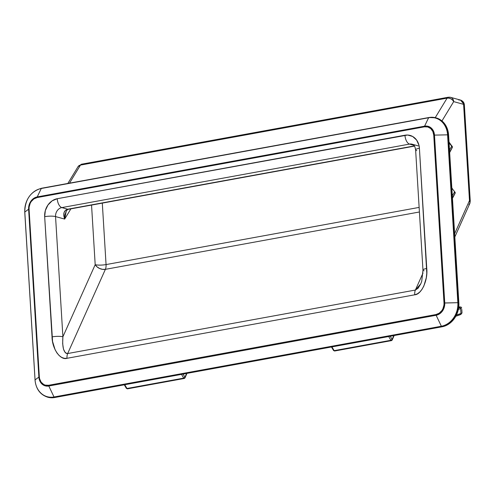 <?xml version="1.0" encoding="UTF-8"?>
<svg xmlns="http://www.w3.org/2000/svg" width="495" height="495" viewBox="0 0 495 495"><rect width="100%" height="100%" fill="white"/><g stroke="black" fill="none" stroke-linecap="round" stroke-linejoin="round"><path stroke-width="0.74" d="M455.183 192.945L455.122 193.26L454.738 192.92L455.091 192.605L455.183 192.945M454.738 192.92L455.091 192.605A1.058 0.798 -148.7 0 0 454.528 192.041L452.3 195.711L454.528 192.041A1.058 0.483 -38.4 0 1 454.88 192.023A1.058 0.483 -38.4 0 1 455.016 192.11A1.058 0.483 141.6 0 0 454.88 192.023L452.325 188.805L454.88 192.023A1.058 0.483 141.6 0 0 454.528 192.041L455.245 192.704L455.128 193.254L454.738 192.92M452.517 189.047A1.058 0.483 141.6 0 0 452.467 188.892A1.058 0.483 141.6 0 0 452.325 188.805A1.058 0.483 -38.4 0 1 452.461 188.892L451.817 187.828M452.381 147.151L452.319 147.467L451.935 147.126L452.288 146.811L452.381 147.151M451.935 147.126L452.442 146.91L452.319 147.467L451.935 147.126M452.077 146.229A1.058 0.483 -38.4 0 1 452.213 146.316A1.058 0.483 141.6 0 0 452.077 146.229L449.522 143.012L452.077 146.229A1.058 0.483 141.6 0 0 451.731 146.248L449.503 149.917L451.731 146.248A1.058 0.483 -38.4 0 1 452.077 146.229M436.299 117.928L439.529 119.27L442.419 121.337L444.85 124.059L446.731 127.326L447.994 131.014L448.588 134.98L458.853 302.835L458.754 306.925L457.968 310.99L456.52 314.863L454.472 318.403L451.898 321.472L448.897 323.947L445.593 325.741L442.103 326.78L54.753 397.516L51.214 397.757L47.761 397.2M78.229 166.376L80.462 165.089A5.284 2.636 -100.3 0 1 81.613 164.192A5.284 2.636 79.7 0 0 80.462 165.089L69.492 183.15L80.462 165.089L447.09 98.14L448.971 98.152L450.889 98.814L452.548 100.033L453.692 101.617L441.955 120.941L453.692 101.617L463.592 104.34L469.483 200.568L454.627 233.733L469.483 200.568L469.996 202.882L468.821 204.701M458.141 306.993L460.195 306.919L459.49 307.692A1.058 0.91 67.2 0 1 460.635 308.546A179.128 89.416 79.7 0 1 458.351 309.443L460.635 308.546L460.938 313.483A1.058 0.91 68.2 0 1 460.276 314.672A184.938 92.317 -100.3 0 1 455.846 316.194A184.938 92.317 79.7 0 0 460.276 314.672A1.058 0.91 -111.8 0 0 460.938 313.483L456.446 315.018A183.88 91.792 -100.3 0 0 460.938 313.483L461.779 313.18M461.136 314.214L460.826 314.424M424.475 126.831L427.835 126.98L430.78 128.62L432.853 131.497L433.744 135.178L444.009 303.033L443.966 305L442.889 308.818L441.905 310.52L439.226 313.18L435.953 314.548L48.609 385.277L45.249 385.129L43.696 384.485L41.135 382.177L39.625 378.836L39.34 376.93L29.075 209.076L29.118 207.108L30.195 203.29L31.179 201.589L33.858 198.922L37.125 197.561L424.475 126.831A10.16 8.563 105.4 0 1 433.744 135.178L444.009 303.033A10.16 8.563 105.4 0 1 435.953 314.548A1.058 0.526 79.7 0 0 436.138 315.272L441.367 326.242L54.023 396.978L48.795 386.007L436.138 315.272L441.367 326.242A20.784 17.511 -74.6 0 0 457.844 302.692L444.751 302.959A10.871 9.158 105.4 0 1 436.138 315.272A10.871 9.158 -74.6 0 0 444.751 302.959L434.486 135.11L447.579 134.838L457.844 302.692L444.009 303.033L444.751 302.959L434.486 135.11L447.579 134.838A20.784 17.511 -74.6 0 0 428.614 117.76L424.574 126.175A10.871 9.158 105.4 0 1 434.486 135.11L433.744 135.178L434.486 135.11A10.871 9.158 -74.6 0 0 424.574 126.175L37.224 196.911L41.271 188.496A20.784 17.511 -74.6 0 0 24.793 212.046L28.611 209.224L38.876 377.079L35.058 379.894A20.784 17.511 -74.6 0 0 54.023 396.978L48.795 386.007A10.871 9.158 105.4 0 1 38.876 377.079L35.058 379.894L24.793 212.046L28.611 209.224A10.871 9.158 105.4 0 1 37.224 196.911L41.271 188.496L428.614 117.76L424.574 126.175A1.058 0.526 79.7 0 0 424.475 126.831A1.058 0.526 -100.3 0 1 424.574 126.175L37.224 196.911A1.058 0.526 79.7 0 0 37.125 197.561L424.475 126.831M424.122 270.821A7.926 1.609 -3.5 0 1 422.965 270.072A7.926 1.609 -3.5 0 1 426.758 268.457L419.407 148.24L418.962 145.27L416.604 140.048L412.613 136.459L407.602 135.03L57.234 198.712L52.136 200.834L47.959 204.998L45.336 210.554L44.674 216.674L52.569 341.494L55.112 349.736L57.018 353.046L59.245 355.645L61.714 357.427L64.331 358.324L66.998 358.3L414.711 294.803L417.316 293.863L419.766 292.044L421.969 289.408L423.838 286.067L426.288 277.782L426.783 273.16L419.407 148.24A15.852 13.353 -74.6 0 0 404.947 135.215L57.234 198.712A7.926 3.954 79.7 0 0 61.826 207.591L409.538 144.095L413.851 145.282L409.538 144.095A7.926 6.676 105.4 0 1 412.118 144.2C414.433 145.753 414.488 144.713 415.614 149.861A7.926 1.609 176.5 0 1 419.407 148.24A7.926 1.609 -3.5 0 0 415.614 149.843A7.926 1.609 -3.5 0 0 416.771 150.61M448.588 134.98L458.853 302.835L448.588 134.98A21.136 17.808 -74.6 0 0 436.182 117.897L435.872 117.81A21.136 17.808 105.4 0 1 448.284 134.9L448.588 134.98M442.103 326.78L54.45 397.429L442.103 326.78A21.136 17.808 -74.6 0 0 458.853 302.835L458.549 302.748A21.136 17.808 105.4 0 1 441.794 326.7L442.103 326.78M458.772 99.996L460.492 100.07C462.85 100.906 464.143 102.496 464.366 104.841L470.25 201.063L469.483 200.568A5.284 1.07 -3.5 0 1 470.25 201.063L469.798 203.55A5.284 3.7 -155.9 0 0 469.483 200.568L463.592 104.34A5.284 4.449 -74.6 0 0 460.492 100.07L464.366 104.841A5.284 1.07 176.5 0 0 463.592 104.34L453.692 101.617A5.284 4.449 -74.6 0 0 450.592 97.342L448.241 97.243A5.284 2.636 79.7 0 0 447.09 98.14L435.241 117.649L447.09 98.14A5.284 2.636 -100.3 0 1 448.241 97.243A5.284 2.636 -100.3 0 1 448.872 97.274A5.284 4.449 105.4 0 1 450.592 97.342A5.284 4.449 105.4 0 1 453.692 101.617A5.284 3.991 -148.7 0 0 447.09 98.14L80.462 165.089A5.284 3.991 -148.7 0 0 78.043 166.648L67.834 183.453M415.614 149.861L422.965 270.072L421.74 281.265L420.806 283.765L415.385 290.045L423.021 272.999L415.385 290.045L67.673 353.541L105.385 269.336L419.414 211.99L105.385 269.336L67.673 353.541A7.926 3.954 79.7 0 0 66.998 358.3L414.711 294.803A7.926 3.954 -100.3 0 1 415.385 290.045L67.673 353.541C63.725 353.145 62.135 347.558 62.896 336.786L95.189 264.676L91.544 205.085L95.189 264.676A7.926 5.556 -155.9 0 0 105.385 269.336L102.539 269.354L99.6 268.482L97.02 266.836L95.189 264.676A7.926 1.609 176.5 0 0 106.06 264.578L102.304 203.123L106.06 264.578A7.926 1.609 -3.5 0 1 95.189 264.676L62.896 336.786L55.545 216.575L62.896 336.786A7.926 1.609 176.5 0 0 52.025 336.885A7.926 1.609 -3.5 0 1 62.896 336.786L62.655 343.579L63.478 349.148L65.241 352.644L66.392 353.436L67.673 353.541A7.926 3.954 -100.3 0 0 66.998 358.3C60.378 360.589 52.142 348.814 52.025 336.885L44.674 216.674A7.926 1.609 -3.5 0 1 55.545 216.575A7.926 6.676 105.4 0 1 61.826 207.591L409.538 144.095A7.926 3.954 -100.3 0 1 404.947 135.215A7.926 3.954 79.7 0 0 409.538 144.095A7.926 6.676 105.4 0 1 412.217 144.231M419.135 207.405L106.06 264.578A7.926 3.954 -100.3 0 1 105.385 269.336A7.926 3.954 79.7 0 0 106.06 264.578L419.135 207.405M414.488 146.112L68.669 209.261A7.926 3.954 79.7 0 1 67.722 209.212L414.358 145.914L67.722 209.212L61.826 207.591L67.722 209.212L65.42 210.344L64.028 212.615L63.768 215.684L64.672 219.081L55.545 216.575A7.926 6.676 105.4 0 1 61.826 207.591A7.926 3.954 -100.3 0 1 57.234 198.712A15.852 13.353 -74.6 0 0 44.674 216.674A7.926 1.609 176.5 0 1 55.545 216.575L64.672 219.081L64.789 215.189L66.262 211.08C67.24 209.781 68.044 209.175 68.669 209.261L67.722 209.212C63.836 210.474 62.822 213.766 64.672 219.081L66.262 211.08M70.878 208.859L64.672 219.081L70.878 208.859M458.754 306.919L459.49 307.692A178.07 88.89 -100.3 0 1 458.605 308.051A178.07 88.89 -100.3 0 0 459.49 307.692A1.058 0.91 -112.8 0 1 460.635 308.546L460.938 313.483L462.014 312.995L461.792 309.363M390.914 340.288L388.693 336.532L390.914 340.288L334.162 350.652L390.914 340.288A1.058 0.544 -30.6 0 0 392.12 339.434L393.797 335.604L392.12 339.434L390.239 336.254L392.12 339.434L390.914 340.288A1.058 0.526 79.7 0 0 391.409 340.634A1.058 0.526 -100.3 0 1 390.914 340.288M331.941 346.896L334.162 350.652L331.941 346.896M127.741 388.575A1.058 0.526 -100.3 0 1 127.469 388.835L126.374 388.334A1.058 0.544 -30.6 0 0 126.98 388.488L183.725 378.124A1.058 0.526 79.7 0 0 184.22 378.471A1.058 0.526 -100.3 0 1 183.725 378.124A1.058 0.544 -30.6 0 0 184.932 377.264A1.058 0.736 23.7 0 1 185 377.852A1.058 0.736 23.7 0 1 184.493 378.211L184.994 377.864L186.609 373.434L184.932 377.264L183.725 378.124L181.504 374.368L183.725 378.124L126.98 388.488L124.752 384.733L126.98 388.488A1.058 0.526 79.7 0 0 127.469 388.835A1.058 0.526 -100.3 0 1 126.98 388.488L126.33 388.21M184.932 377.264L183.051 374.084L184.932 377.264M449.868 152.213L452.319 147.467L449.621 151.909L452.319 147.467L449.918 152.045M455.128 193.242L452.424 197.703L455.122 193.26L452.721 197.839M451.551 188.211L451.978 188.824A1.058 0.483 -38.4 0 1 452.325 188.805A1.058 0.483 141.6 0 0 451.978 188.824L451.551 188.211M448.748 142.418L452.288 146.811A1.058 0.798 -148.7 0 0 451.731 146.248L449.175 143.03A1.058 0.483 -38.4 0 1 449.522 143.012A1.058 0.483 141.6 0 0 449.175 143.03L448.748 142.418M47.73 397.194A21.136 17.808 -74.6 0 0 47.885 397.238A21.136 17.808 -74.6 0 0 54.753 397.516L54.45 397.429A21.136 17.808 105.4 0 1 47.582 397.151L47.885 397.238M429.004 117.532A21.136 17.808 105.4 0 1 435.872 117.81L428.874 117.525A1.058 0.526 79.7 0 0 428.614 117.76A20.784 17.511 105.4 0 1 447.579 134.838L448.284 134.9A21.136 17.808 -74.6 0 0 436.144 117.884A21.136 17.808 -74.6 0 0 429.004 117.532A1.058 0.526 79.7 0 0 428.874 117.525A1.058 0.526 -100.3 0 1 429.004 117.532M41.413 188.31A21.136 17.808 105.4 0 1 41.654 188.267A1.058 0.526 79.7 0 0 41.531 188.255A1.058 0.526 79.7 0 0 41.271 188.496L428.614 117.76A1.058 0.526 -100.3 0 1 428.874 117.525L41.531 188.255A1.058 0.526 -100.3 0 1 41.654 188.267M420.806 283.765L418.12 288.208L415.385 290.045A7.926 3.954 79.7 0 0 414.711 294.803C421.462 294.649 428.088 280.158 426.758 268.457A7.926 1.609 176.5 0 0 422.965 270.053M448.241 97.243L81.613 164.192A5.284 2.636 -100.3 0 1 82.244 164.222M454.825 236.981L469.78 203.581M331.477 346.983L333.556 350.497A1.058 0.544 -30.6 0 0 334.162 350.652L333.519 350.38M334.929 350.738A1.058 0.526 -100.3 0 1 334.657 350.998A1.058 0.526 -100.3 0 1 334.162 350.652A1.058 0.526 79.7 0 0 334.657 350.998L333.556 350.497M391.681 340.374L392.182 340.028A1.058 0.736 23.7 0 1 391.681 340.374A1.058 0.526 -100.3 0 1 391.409 340.634L334.657 350.998M392.226 339.743L392.12 339.434A1.058 0.736 23.7 0 1 392.189 340.022L391.409 340.634M184.493 378.211A1.058 0.526 -100.3 0 1 184.22 378.471L185 377.852L186.962 373.372M460.635 308.546L461.711 308.026L461.154 307.098L458.76 306.894M458.549 302.748L448.284 134.9L447.579 134.838L457.844 302.692L458.549 302.748L457.844 302.692A20.784 17.511 105.4 0 1 441.367 326.242A1.058 0.526 79.7 0 0 441.794 326.7A21.136 17.808 -74.6 0 0 458.549 302.748M41.271 188.496A1.058 0.526 -100.3 0 1 41.531 188.255C30.641 191.466 25.047 199.423 24.75 212.114L24.793 212.046A20.784 17.511 105.4 0 1 41.271 188.496M47.31 397.077A21.136 17.808 -74.6 0 0 54.45 397.429L441.794 326.7A1.058 0.526 -100.3 0 1 441.367 326.242L54.023 396.978A1.058 0.526 79.7 0 0 54.45 397.429A1.058 0.526 -100.3 0 1 54.023 396.978A20.784 17.511 105.4 0 1 35.058 379.894L24.799 212.176M24.75 212.114L35.052 380.018M48.795 386.007L436.138 315.272A1.058 0.526 -100.3 0 1 435.953 314.548L48.609 385.277A1.058 0.526 79.7 0 0 48.795 386.007A1.058 0.526 -100.3 0 1 48.609 385.277A10.16 8.563 105.4 0 1 39.34 376.93L38.876 377.079A10.871 9.158 -74.6 0 0 48.795 386.007M28.611 209.224L38.876 377.079L39.34 376.93L29.075 209.076L28.611 209.224L29.075 209.076A10.16 8.563 105.4 0 1 37.125 197.561A1.058 0.526 -100.3 0 1 37.224 196.911A10.871 9.158 -74.6 0 0 28.611 209.224M455.122 193.26L453.018 197.332L455.122 193.26A1.058 0.798 -148.7 0 0 455.091 192.605M452.325 147.46L449.887 152.175M452.319 147.467A1.058 0.798 -148.7 0 0 452.288 146.811M455.245 192.704L452.467 188.892M452.442 146.91L449.021 142.034M418.244 145.889L412.118 144.2M81.613 164.192L78.043 166.648M460.492 100.07L450.592 97.342M394.15 335.536L392.189 340.022M455.839 316.2L460.43 314.628L462.014 312.995M127.469 388.835L184.22 378.471M124.288 384.819L126.374 388.334M35.015 379.962C35.937 388.921 40.12 394.651 47.582 397.151"/></g></svg>

